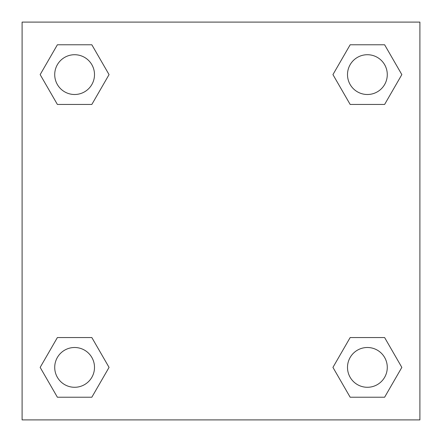 <?xml version="1.0" encoding="UTF-8"?>
<svg xmlns="http://www.w3.org/2000/svg" width="442" height="442" viewBox="0 0 442 442"><rect width="100%" height="100%" fill="white"/><g stroke="black" fill="none" stroke-linecap="round" stroke-linejoin="round"><path stroke-width="0.66" d="M384.617 104.445L350.163 104.445L384.617 104.445L401.839 74.61L384.617 104.445L350.163 104.445L332.942 74.61L350.163 44.775L332.942 74.61M57.383 44.775L91.837 44.775L57.383 44.775L91.837 44.775L109.058 74.61L91.837 104.445L57.383 104.445L91.837 104.445L57.383 104.445L40.161 74.61L57.383 44.775L40.161 74.61M57.383 337.555L91.837 337.555L57.383 337.555L40.161 367.39L57.383 337.555L91.837 337.555L109.058 367.39L91.837 397.225L57.383 397.225L91.837 397.225L57.383 397.225L40.161 367.39M365.49 337.555L350.163 337.555L365.49 337.555L350.163 337.555L332.942 367.39L350.163 337.555L384.617 337.555L350.163 337.555L384.617 337.555L401.839 367.39L384.617 397.225L350.163 397.225L384.617 397.225L350.163 397.225L332.942 367.39M419.9 22.1L22.1 22.1L22.1 419.9L419.9 419.9L419.9 22.1M350.163 44.775L384.617 44.775L350.163 44.775L384.617 44.775L401.839 74.61M387.28 367.39A19.89 19.89 0 0 0 357.445 350.163A19.89 19.89 0 0 0 357.445 384.617A19.89 19.89 0 0 0 387.28 367.39M94.5 367.39A19.89 19.89 0 0 0 64.665 350.163A19.89 19.89 0 0 0 64.665 384.617A19.89 19.89 0 0 0 94.5 367.39M387.28 74.61A19.89 19.89 0 0 0 357.445 57.383A19.89 19.89 0 0 0 357.445 91.837A19.89 19.89 0 0 0 387.28 74.61M94.5 74.61A19.89 19.89 0 0 0 64.665 57.383A19.89 19.89 0 0 0 64.665 91.837A19.89 19.89 0 0 0 94.5 74.61M76.51 337.555L91.837 337.555M365.49 104.445L350.163 104.445M91.837 104.445L76.51 104.445"/></g></svg>
